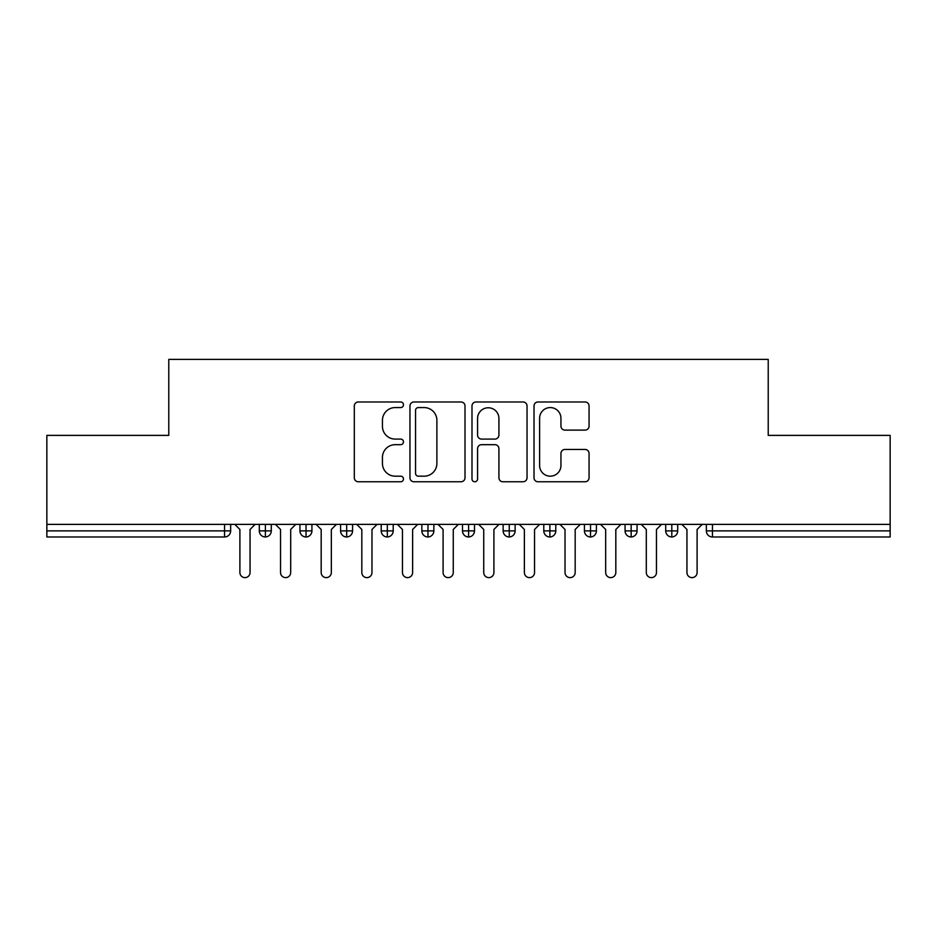 <?xml version="1.0" encoding="UTF-8"?>
<svg xmlns="http://www.w3.org/2000/svg" width="937" height="937" viewBox="0 0 937 937"><rect width="100%" height="100%" fill="white"/><g stroke="black" fill="none" stroke-linecap="round" stroke-linejoin="round"><path stroke-width="1.41" d="M403.472 404.784A2.788 2.788 0 0 0 400.685 401.985L358.297 401.985A3.994 3.994 0 0 0 354.315 405.979L354.315 477.788A3.994 3.994 0 0 0 358.297 481.77L400.685 481.77A2.788 2.788 0 0 0 403.472 478.983A2.788 2.788 0 0 0 400.685 476.183L395.203 476.183A12.767 12.767 0 0 1 382.437 463.417L382.437 457.443A12.767 12.767 0 0 1 395.203 444.677L400.685 444.677A2.788 2.788 0 0 0 403.472 441.877A2.788 2.788 0 0 0 400.685 439.09L395.203 439.09A12.767 12.767 0 0 1 382.437 426.323L382.437 420.338A12.767 12.767 0 0 1 395.203 407.572L400.685 407.572A2.788 2.788 0 0 0 403.472 404.784M585.086 430.106A3.994 3.994 0 0 0 589.068 426.124L589.068 405.979A3.994 3.994 0 0 0 585.086 401.985L538.014 401.985A3.994 3.994 0 0 0 534.02 405.979L534.02 477.788A3.994 3.994 0 0 0 538.014 481.77L585.086 481.77A3.994 3.994 0 0 0 589.068 477.788L589.068 453.449A3.994 3.994 0 0 0 585.086 449.455L564.941 449.455A3.994 3.994 0 0 0 560.947 453.449L560.947 465.513A10.67 10.67 0 0 1 550.277 476.183A10.67 10.67 0 0 1 539.607 465.513L539.607 418.242A10.67 10.67 0 0 1 550.277 407.572A10.67 10.67 0 0 1 560.947 418.242L560.947 426.124A3.994 3.994 0 0 0 564.941 430.106L585.086 430.106M46.85 524.38L890.15 524.38L890.15 435.377L768.223 435.377L768.223 359.375L168.777 359.375L168.777 435.377L46.85 435.377L46.85 530.881L224.552 530.881L224.552 524.38M465.01 405.979A3.994 3.994 0 0 0 461.016 401.985L413.943 401.985A3.994 3.994 0 0 0 409.961 405.979L409.961 477.788A3.994 3.994 0 0 0 413.943 481.77L461.016 481.77A3.994 3.994 0 0 0 465.01 477.788L465.01 405.979M475.984 401.985L523.057 401.985A3.994 3.994 0 0 1 527.039 405.979L527.039 477.788A3.994 3.994 0 0 1 523.057 481.77L502.911 481.77A3.994 3.994 0 0 1 498.917 477.788L498.917 448.659A3.994 3.994 0 0 0 494.923 444.677L481.559 444.677A3.994 3.994 0 0 0 477.577 448.659L477.577 478.983A2.788 2.788 0 0 1 474.778 481.77A2.788 2.788 0 0 1 471.99 478.983L471.99 405.979A3.994 3.994 0 0 1 475.984 401.985M230.654 524.38L230.654 530.881A6.09 6.09 0 0 1 224.552 536.983L46.85 536.983L46.85 530.881M890.15 524.38L890.15 536.983L712.448 536.983A6.09 6.09 0 0 1 706.346 530.881L706.346 524.38L706.346 530.881A6.09 6.09 0 0 0 712.448 536.983L712.448 530.881L890.15 530.881M265.394 536.983A6.09 6.09 0 0 1 259.303 530.881L259.303 524.38L259.303 530.881A6.09 6.09 0 0 0 265.394 536.983A6.09 6.09 0 0 0 271.285 530.892L271.285 524.38L271.285 530.881A6.09 6.09 0 0 1 265.394 536.983L265.394 530.881L271.285 530.881M265.394 524.38L265.394 530.881L259.303 530.881M224.552 536.983A6.09 6.09 0 0 0 230.654 530.881A6.09 6.09 0 0 1 224.552 536.983L224.552 530.881L230.654 530.881M306.036 524.38L306.036 530.881L299.945 530.881L299.945 524.38L299.945 530.881A6.09 6.09 0 0 0 306.036 536.983A6.09 6.09 0 0 0 311.927 530.892L311.927 524.38L311.927 530.881A6.09 6.09 0 0 1 306.036 536.983A6.09 6.09 0 0 1 299.945 530.881A6.09 6.09 0 0 0 306.036 536.983L306.036 530.881L311.927 530.881M346.678 524.38L346.678 530.881L340.588 530.881L340.588 524.38L340.588 530.881A6.09 6.09 0 0 0 346.678 536.983A6.09 6.09 0 0 0 352.57 530.892L352.57 524.38L352.57 530.881A6.09 6.09 0 0 1 346.678 536.983A6.09 6.09 0 0 1 340.588 530.881A6.09 6.09 0 0 0 346.678 536.983L346.678 530.881L352.57 530.881M387.321 524.38L387.321 536.983A6.09 6.09 0 0 1 381.218 530.881L381.218 524.38L381.218 530.881A6.09 6.09 0 0 0 387.321 536.983A6.09 6.09 0 0 0 393.212 530.892L393.212 524.38M427.963 524.38L427.963 536.983A6.09 6.09 0 0 1 421.861 530.881A6.09 6.09 0 0 0 427.963 536.983A6.09 6.09 0 0 1 421.861 530.881L421.861 524.38M433.854 524.38L433.854 530.881A6.09 6.09 0 0 1 427.963 536.983A6.09 6.09 0 0 0 433.854 530.892L421.861 530.881M468.605 524.38L468.605 530.881L462.503 530.881L462.503 524.38L462.503 530.881A6.09 6.09 0 0 0 468.605 536.983A6.09 6.09 0 0 0 474.497 530.892L474.497 524.38L474.497 530.881A6.09 6.09 0 0 1 468.605 536.983A6.09 6.09 0 0 1 462.503 530.881A6.09 6.09 0 0 0 468.605 536.983L468.605 530.881L474.497 530.881M509.248 536.983A6.09 6.09 0 0 1 503.146 530.881L503.146 524.38L503.146 530.881A6.09 6.09 0 0 0 509.248 536.983A6.09 6.09 0 0 0 515.139 530.892L515.139 524.38L515.139 530.881A6.09 6.09 0 0 1 509.248 536.983L509.248 530.881L515.139 530.881M549.878 524.38L549.878 530.881L543.788 530.881L543.788 524.38L543.788 530.881A6.09 6.09 0 0 0 549.878 536.983A6.09 6.09 0 0 0 555.782 530.892L555.782 524.38L555.782 530.881A6.09 6.09 0 0 1 549.878 536.983A6.09 6.09 0 0 1 543.788 530.881A6.09 6.09 0 0 0 549.878 536.983L549.878 530.881L555.782 530.881M590.521 524.38L590.521 536.983A6.09 6.09 0 0 1 584.43 530.881L584.43 524.38L584.43 530.881A6.09 6.09 0 0 0 590.521 536.983A6.09 6.09 0 0 0 596.412 530.892L596.412 524.38M631.163 524.38L631.163 536.983A6.09 6.09 0 0 1 625.073 530.881L625.073 524.38L625.073 530.881A6.09 6.09 0 0 0 631.163 536.983A6.09 6.09 0 0 0 637.055 530.892L637.055 524.38M671.806 524.38L671.806 536.983A6.09 6.09 0 0 1 665.715 530.881L665.715 524.38L665.715 530.881A6.09 6.09 0 0 0 671.806 536.983A6.09 6.09 0 0 0 677.697 530.892L677.697 524.38M509.248 524.38L509.248 530.881L503.146 530.881M418.335 407.572A2.788 2.788 0 0 0 415.548 410.371L415.548 473.396A2.788 2.788 0 0 0 418.335 476.183L424.121 476.183A12.767 12.767 0 0 0 436.888 463.417L436.888 420.338A12.767 12.767 0 0 0 424.121 407.572L418.335 407.572M498.917 418.441A10.67 10.67 0 0 0 488.247 407.771A10.67 10.67 0 0 0 477.577 418.441L477.577 435.096A3.994 3.994 0 0 0 481.559 439.09L494.923 439.09A3.994 3.994 0 0 0 498.917 435.096L498.917 418.441M234.812 524.38L239.895 529.464L239.895 572.542A5.083 5.083 0 0 0 244.979 577.625A5.083 5.083 0 0 0 250.05 572.542L250.05 529.464L255.133 524.38M275.455 524.38L280.538 529.464L280.538 572.542A5.083 5.083 0 0 0 285.621 577.625A5.083 5.083 0 0 0 290.693 572.542L290.693 529.464L295.776 524.38M316.097 524.38L321.18 529.464L321.18 572.542A5.083 5.083 0 0 0 326.252 577.625A5.083 5.083 0 0 0 331.335 572.542L331.335 529.464L336.418 524.38M356.739 524.38L361.823 529.464L361.823 572.542A5.083 5.083 0 0 0 366.894 577.625A5.083 5.083 0 0 0 371.977 572.542L371.977 529.464L377.061 524.38M397.382 524.38L402.453 529.464L402.453 572.542A5.083 5.083 0 0 0 407.536 577.625A5.083 5.083 0 0 0 412.62 572.542L412.62 529.464L417.703 524.38M438.024 524.38L443.096 529.464L443.096 572.542A5.083 5.083 0 0 0 448.179 577.625A5.083 5.083 0 0 0 453.262 572.542L453.262 529.464L458.345 524.38M478.655 524.38L483.738 529.464L483.738 572.542A5.083 5.083 0 0 0 488.821 577.625A5.083 5.083 0 0 0 493.904 572.542L493.904 529.464L498.976 524.38M519.297 524.38L524.38 529.464L524.38 572.542A5.083 5.083 0 0 0 529.464 577.625A5.083 5.083 0 0 0 534.547 572.542L534.547 529.464L539.618 524.38M559.939 524.38L565.023 529.464L565.023 572.542A5.083 5.083 0 0 0 570.106 577.625A5.083 5.083 0 0 0 575.177 572.542L575.177 529.464L580.261 524.38M600.582 524.38L605.665 529.464L605.665 572.542A5.083 5.083 0 0 0 610.748 577.625A5.083 5.083 0 0 0 615.82 572.542L615.82 529.464L620.903 524.38M641.224 524.38L646.307 529.464L646.307 572.542A5.083 5.083 0 0 0 651.379 577.625A5.083 5.083 0 0 0 656.462 572.542L656.462 529.464L661.545 524.38M681.867 524.38L686.95 529.464L686.95 572.542A5.083 5.083 0 0 0 692.021 577.625A5.083 5.083 0 0 0 697.105 572.542L697.105 529.464L702.188 524.38M712.448 524.38L712.448 530.881L706.346 530.881A6.09 6.09 0 0 0 712.448 536.983M381.218 530.881A6.09 6.09 0 0 0 387.321 536.983A6.09 6.09 0 0 0 393.212 530.892L381.218 530.881M584.43 530.881A6.09 6.09 0 0 0 590.521 536.983A6.09 6.09 0 0 0 596.412 530.892L584.43 530.881M625.073 530.881A6.09 6.09 0 0 0 631.163 536.983A6.09 6.09 0 0 0 637.055 530.892L625.073 530.881M665.715 530.881A6.09 6.09 0 0 0 671.806 536.983A6.09 6.09 0 0 0 677.697 530.892L665.715 530.881"/></g></svg>
